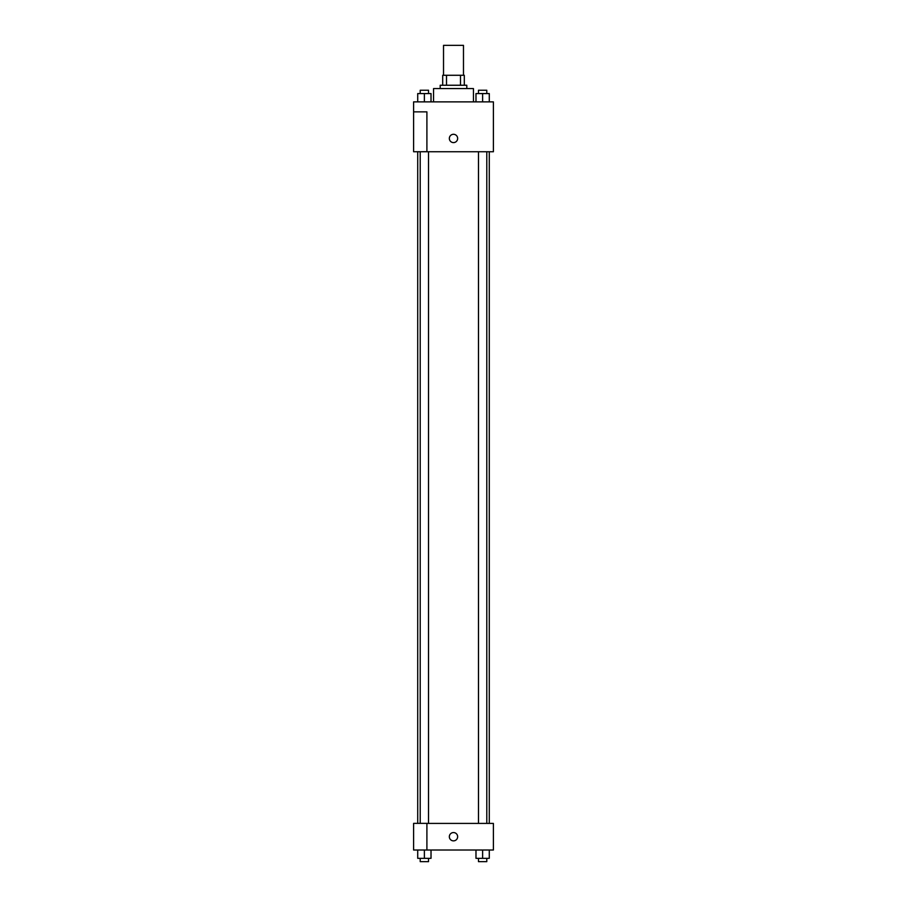 <?xml version="1.0" encoding="UTF-8"?>
<svg xmlns="http://www.w3.org/2000/svg" width="907" height="907" viewBox="0 0 907 907"><rect width="100%" height="100%" fill="white"/><g stroke="black" fill="none" stroke-linecap="round" stroke-linejoin="round"><path stroke-width="1.36" d="M463.477 75.281L463.477 45.35L443.523 45.35L443.523 75.281M446.505 85.247L446.505 75.281L442.695 75.281L442.695 85.247L442.695 75.281M446.505 75.281L464.305 75.281L464.305 85.247M460.495 85.247L460.495 75.281M440.201 88.58L440.201 85.247L466.799 85.247L466.799 88.58M473.454 101.879L473.454 88.58L433.546 88.58L433.546 101.879M413.603 101.879L493.397 101.879L493.397 151.752L413.603 151.752L426.902 151.696L426.902 111.856L413.603 111.856L413.603 101.879M449.339 138.454A4.161 4.161 0 0 1 455.575 134.848A4.161 4.161 0 0 1 455.575 142.048A4.161 4.161 0 0 1 449.339 138.454M413.603 111.856L413.603 151.696M426.902 823.409L493.397 823.409L493.397 850.018L413.603 850.018L413.603 823.363L426.902 823.363L426.902 850.018M449.339 836.707A4.161 4.161 0 0 1 455.575 833.114A4.161 4.161 0 0 1 455.575 840.313A4.161 4.161 0 0 1 449.339 836.707M475.982 850.018L475.982 858.328L489.281 858.328L489.281 850.018L489.281 858.328M482.626 858.328L482.626 850.018M486.787 858.328L486.787 861.65L478.477 861.65L478.477 858.328M417.719 850.018L417.719 858.328L431.018 858.328L431.018 850.018L431.018 858.328M424.374 858.328L424.374 850.018M428.523 858.328L428.523 861.65L420.213 861.65L420.213 858.328M475.982 101.879L475.982 93.568L489.281 93.568L489.281 101.879L489.281 93.568M482.626 101.879L482.626 93.568M486.787 93.568L486.787 90.235L478.477 90.235L478.477 93.568M417.719 101.879L417.719 93.568L431.018 93.568L431.018 101.879L431.018 93.568M424.374 101.879L424.374 93.568M428.523 93.568L428.523 90.235L420.213 90.235L420.213 93.568M489.281 823.409L489.281 151.752M417.719 823.363L417.719 151.752M478.477 151.752L478.477 823.409M486.787 151.752L486.787 823.409M428.523 823.409L428.523 151.752M420.213 823.363L420.213 151.752"/></g></svg>
